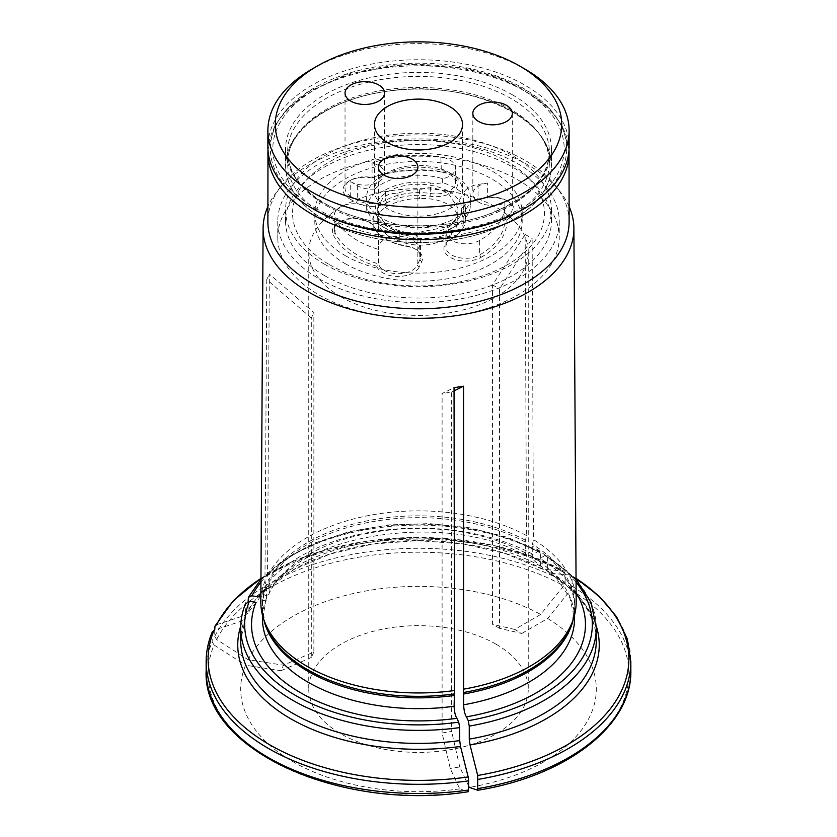 <?xml version="1.0" encoding="UTF-8"?>
<svg xmlns="http://www.w3.org/2000/svg" width="837" height="837" viewBox="0 0 837 837"><rect width="100%" height="100%" fill="white"/><g stroke="black" fill="none" stroke-linecap="round" stroke-linejoin="round"><path stroke-width="0.63" stroke-dasharray="4.18 3.14" d="M329.454 264.649A125.927 72.704 0 0 0 540.137 232.058A125.927 72.704 0 0 0 385.909 143.012A125.927 72.704 0 0 0 329.454 264.649M324.505 264.21A132.926 76.742 0 0 0 469.369 280.845A132.926 76.742 0 0 0 551.426 209.941A132.926 76.742 0 0 0 418.5 133.198A132.926 76.742 0 0 0 285.574 209.941A132.926 76.742 0 0 0 324.505 264.21M441.381 172.004A88.398 51.036 0 0 0 371.848 177.957A194.937 11.592 148 0 0 372.067 177.611A19.753 11.404 0 0 0 350.818 180.143A19.753 11.404 0 0 0 345.032 188.21A19.753 11.404 0 0 0 350.713 196.214L349.301 198.62L356.238 202.69A21.731 12.545 0 0 0 386.966 202.826L385.575 200.399A46.914 27.087 0 0 1 430.647 193.525A19.753 11.404 0 0 0 455.506 182.518A19.753 11.404 0 0 0 449.72 174.452A19.753 11.404 0 0 0 440.869 171.501A86.42 49.896 0 0 0 372.067 177.611L372.067 163.089A86.42 49.896 0 0 1 440.869 156.979L441.381 172.004A21.731 12.545 0 0 1 451.122 175.257A21.731 12.545 0 0 1 454.575 190.397A21.731 12.545 0 0 1 430.134 196.245A44.936 25.947 0 0 0 386.966 202.826M357.64 185.762L357.64 200.273L350.713 196.214L350.713 181.692L357.64 185.762A19.753 11.404 0 0 0 374.85 189.016L374.85 193.044A51.852 29.933 0 0 0 366.648 209.208A51.852 29.933 0 0 0 366.69 210.38A19.753 11.404 180 0 1 373.187 216.218L373.187 226.701A19.753 11.404 0 0 0 368.071 221.585A19.753 11.404 0 0 0 340.136 221.585A19.753 11.404 0 0 0 334.35 229.652A19.753 11.404 0 0 0 335.02 232.602A86.42 49.896 0 0 0 378.586 263.948A19.753 11.404 0 0 0 396.916 273.678A19.753 11.404 0 0 0 417.171 265.329L419.075 267.244L421.702 261.74A21.731 12.545 0 0 0 416.125 249.541A21.731 12.545 0 0 0 406.541 246.319L406.018 245.806A46.914 27.087 0 0 1 385.323 238.848A46.914 27.087 0 0 1 373.187 226.701L375.091 228.02A21.731 12.545 0 0 0 369.473 222.401A21.731 12.545 0 0 0 338.744 222.401A21.731 12.545 0 0 0 333.116 234.517A88.398 51.036 0 0 0 376.807 266.302A194.937 189.612 120.2 0 1 378.586 263.948L378.586 249.436A86.42 49.896 0 0 1 335.02 218.091L335.02 232.602L333.116 234.517M356.238 202.69L357.64 200.273A19.753 11.404 0 0 0 385.575 200.399L385.575 189.915A19.753 11.404 180 0 1 374.85 193.044M350.713 181.692A19.753 11.404 0 0 0 372.277 184.245A19.753 11.404 0 0 0 384.539 173.688A19.753 11.404 0 0 0 378.753 165.632A19.753 11.404 0 0 0 372.067 163.089M374.85 189.016A51.852 29.933 0 0 1 442.647 178.689A19.753 11.404 0 0 0 455.506 167.996A19.753 11.404 0 0 0 440.869 156.979M457.745 211.813A39.255 22.662 180 0 1 457.755 212.431A39.255 22.662 180 0 1 451.949 224.295L446.717 226.858L414.043 233.293L399.804 232.362A39.255 22.662 180 0 1 383.974 223.228L377.257 208.58L383.064 197.563L389.843 193.734L397.952 193.117A39.255 22.662 180 0 1 419.567 189.779L426.839 187.708L434.518 188.105L447.837 192.594L457.954 208.036L457.745 220.686A34.568 19.962 0 0 0 457.954 218.478A34.568 19.962 0 0 0 419.567 198.651A39.255 22.662 0 0 0 397.952 201.989A34.568 19.962 0 0 0 377.257 220.267A34.568 19.962 0 0 0 383.974 232.1A39.255 22.662 0 0 0 399.804 241.234A34.568 19.962 0 0 0 451.949 233.167A39.255 22.662 0 0 0 457.755 221.303A39.255 22.662 0 0 0 457.745 220.686M419.567 189.779L419.567 198.651M481.003 257.388A88.398 51.036 0 0 0 506.845 219.65A194.937 43.723 -131.5 0 1 504.837 217.515A19.753 11.404 0 0 0 512.338 208.58A19.753 11.404 0 0 0 506.552 200.514A19.753 11.404 0 0 0 487.615 197.542L477.561 199.478A21.731 12.545 0 0 0 467.663 202.753A21.731 12.545 0 0 0 461.993 214.774L463.907 212.88A46.914 27.087 0 0 1 465.414 219.692L465.414 209.208A46.914 27.087 180 0 1 451.677 228.365L451.677 238.848A19.753 11.404 0 0 0 445.891 246.905A19.753 11.404 0 0 0 458.08 257.44A19.753 11.404 0 0 0 479.611 254.971A86.42 49.896 0 0 0 504.92 219.692A86.42 49.896 0 0 0 504.837 217.515L504.837 203.004A86.42 49.896 0 0 1 504.92 205.18A86.42 49.896 0 0 1 479.611 240.46L479.611 254.971L481.003 257.388A21.731 12.545 0 0 1 450.275 257.388A21.731 12.545 0 0 1 450.275 239.654L451.677 238.848A46.914 27.087 0 0 0 465.414 219.692M478.053 184.454L478.053 198.976L487.615 197.542L487.615 183.021L478.053 184.454A19.753 11.404 0 0 0 464.566 191.432L464.566 195.46A51.852 29.933 0 0 0 442.647 182.717A19.753 11.404 180 0 1 430.647 183.041L430.134 196.245M450.275 239.654L451.677 238.848L450.275 239.654A44.936 25.947 0 0 0 461.993 214.774M477.561 199.478L478.053 198.976A19.753 11.404 0 0 0 469.055 201.947A19.753 11.404 0 0 0 463.269 210.014A19.753 11.404 0 0 0 463.907 212.88L463.907 202.397A46.914 27.087 180 0 1 465.414 209.208M487.615 183.021A19.753 11.404 0 0 0 472.832 194.058A19.753 11.404 0 0 0 483.974 204.322A19.753 11.404 0 0 0 504.837 203.004M470.352 197.113A51.852 29.933 0 0 0 455.171 175.948A51.852 29.933 0 0 0 381.829 175.948A51.852 29.933 0 0 0 366.648 197.113A51.852 29.933 0 0 0 381.839 218.279A51.852 29.933 0 0 0 438.347 224.766A51.852 29.933 0 0 0 470.352 197.113L470.352 205.18A51.852 29.933 0 0 1 446.163 230.499A19.753 11.404 0 0 0 445.891 232.393A19.753 11.404 0 0 0 458.08 242.929A19.753 11.404 0 0 0 479.611 240.46M470.352 205.18A51.852 29.933 0 0 0 464.566 191.432M446.163 230.499L446.163 234.527A19.753 11.404 180 0 1 451.677 228.365M463.907 202.397A19.753 11.404 180 0 1 463.269 199.53A19.753 11.404 180 0 1 464.566 195.46M506.552 200.514L507.944 201.319A21.731 12.545 0 0 0 487.113 198.045M399.804 232.362L399.804 241.234M451.949 224.295L451.949 233.167M419.797 245.314L419.797 259.826L417.171 265.329L417.171 250.807L419.797 245.314A19.753 11.404 0 0 0 420.519 242.28A19.753 11.404 0 0 0 416.083 235.082L416.083 239.11A51.852 29.933 0 0 0 446.163 234.527M375.091 228.02A44.936 25.947 0 0 0 386.725 239.654A44.936 25.947 0 0 0 406.541 246.319M421.702 261.74L419.797 259.826A19.753 11.404 0 0 0 420.519 256.792A19.753 11.404 0 0 0 414.733 248.735A19.753 11.404 0 0 0 406.018 245.806L406.018 235.323A46.914 27.087 180 0 1 373.187 216.218M417.171 250.807A19.753 11.404 0 0 0 417.883 247.773A19.753 11.404 0 0 0 412.097 239.706A19.753 11.404 0 0 0 390.576 237.237A19.753 11.404 0 0 0 378.376 247.773A19.753 11.404 0 0 0 378.586 249.436M416.083 235.082A51.852 29.933 0 0 1 381.839 226.346A51.852 29.933 0 0 1 366.69 206.352A19.753 11.404 0 0 0 345.691 204.824A19.753 11.404 0 0 0 334.35 215.14A19.753 11.404 0 0 0 335.02 218.091M366.69 206.352L366.69 210.38M406.018 235.323A19.753 11.404 180 0 1 416.083 239.11M397.952 193.117L397.952 201.989M383.974 223.228L383.974 232.1M345.168 263.645A103.704 59.877 0 0 0 458.184 276.618A103.704 59.877 0 0 0 522.204 221.303A103.704 59.877 0 0 0 418.5 161.426A103.704 59.877 0 0 0 314.796 221.303A103.704 59.877 0 0 0 345.168 263.645M345.168 255.578A103.704 59.877 0 0 0 458.184 268.551A103.704 59.877 0 0 0 522.204 213.236A103.704 59.877 0 0 0 418.5 153.37A103.704 59.877 0 0 0 314.796 213.236A103.704 59.877 0 0 0 345.168 255.578M449.636 172.757L449.636 172.757A44.037 25.424 180 0 1 462.537 190.731A44.037 25.424 180 0 1 418.5 216.155A44.037 25.424 180 0 1 374.463 190.731A44.037 25.424 180 0 1 387.364 172.757L387.364 172.757A44.037 25.424 180 0 1 449.636 172.757L455.161 175.948A51.852 29.933 0 0 0 455.161 175.948L449.636 172.757M569.118 146.705A150.618 86.964 0 0 0 418.5 59.751A150.618 86.964 0 0 0 267.882 146.705M523.261 209.208A148.149 85.531 0 0 0 523.261 88.241A148.149 85.531 0 0 0 313.739 88.241A148.149 85.531 0 0 0 313.739 209.208M311.992 69.094A150.618 86.964 180 0 1 525.008 69.094M315.486 208.204A145.68 84.108 0 0 0 559.221 170.497A145.68 84.108 0 0 0 380.793 67.483A145.68 84.108 0 0 0 315.486 208.204M385.575 189.915A46.914 27.087 180 0 1 430.647 183.041M442.647 178.689L442.647 182.717M376.807 266.302A21.731 12.545 0 0 0 397.303 276.44A21.731 12.545 0 0 0 419.075 267.244M506.845 219.65A21.731 12.545 0 0 0 507.944 201.319M371.848 177.957A21.731 12.545 0 0 0 349.416 180.949A21.731 12.545 0 0 0 349.301 198.62M206.153 670.887A212.347 122.6 180 0 1 212.169 641.916L214.073 645.013A210.369 121.459 180 0 0 468.165 791.708A780793.556 165001.89 81.2 0 1 459.733 788.893L450.233 768.439L442.103 732.961L442.103 393.547L454.041 387.667M214.722 630.031L214.722 636.413L216.626 639.499A780793.556 615795.422 -155.1 0 0 248.097 659.723L283.534 665.206L313.875 651.939L313.875 312.525L269.326 274.034L267.537 575.605L269.116 581.705L269.116 592.491L268.541 594.835L258.581 596.833M214.722 636.413A212.347 122.6 180 0 1 565.121 582.207L563.719 585.806A780793.556 450793.542 -60 0 1 540.692 614.463L514.745 629.434L521.733 633.463L499.522 628.336L499.522 288.922L532.133 238.493L533.441 539.583L532.468 544.322A7.899 4.562 120 0 0 532.28 546.101L532.28 556.898L533.86 560.466L539.991 558.405L544.856 555.601L546.833 555.465L547.649 557.212L547.649 570.227L549.752 573.209L548.842 572.906M216.626 624.737A801473.221 632105.047 -155.1 0 1 245.262 615.195L247.7 613.197L248.118 611.449L248.118 601.311M245.262 615.195A180.74 104.353 180 0 1 542.763 569.17A801472.834 462732.782 -60 0 1 563.719 571.043L530.846 556.166L492.993 545.295L452.2 539.007L410.078 537.542L368.29 540.943L328.491 549.103L292.239 561.679L260.956 578.231M260.956 578.43A210.369 121.459 0 0 1 563.719 571.043L565.121 573.031L565.121 582.207M596.258 626.066A180.74 104.353 180 0 0 549.752 573.209A801472.834 462732.782 -60 0 1 570.708 575.071L576.044 578.231M576.044 578.43A210.369 121.459 0 0 0 570.708 575.071L572.1 577.059A212.347 122.6 180 0 1 630.847 661.711M521.733 633.463L547.67 618.491A780793.253 450793.364 -60 0 0 570.708 589.834L572.1 586.235L572.1 577.059M499.522 628.336L492.533 624.297L492.533 284.883L525.155 234.465L526.463 535.554L525.49 540.294A7.899 4.562 120 0 0 525.301 542.073L525.301 552.859L526.996 556.511L533.012 554.376L537.877 551.573L539.802 551.405L540.671 553.184L540.671 566.189L542.763 569.17L541.937 568.919M533.012 554.376A166.961 96.391 0 0 0 260.862 592.763M576.138 592.763A166.961 96.391 0 0 0 539.991 558.405M240.742 626.055A180.74 104.353 180 0 1 242.699 620.709L245.272 618.428L245.565 616.963L245.565 603.948A177.779 102.637 0 0 0 240.721 627.75M459.733 788.893A177.81 102.658 180 0 1 245.544 665.227L280.97 670.709L283.534 665.206M248.097 659.723A177.81 102.658 180 0 1 540.692 614.463M547.67 618.491A177.81 102.658 180 0 1 469.275 787.418M468.678 786.131L459.775 766.964L450.233 768.439M496.111 644.228A109.752 63.371 0 0 0 376.504 630.491A109.752 63.371 0 0 0 308.748 689.039A109.752 63.371 0 0 0 418.5 752.4A109.752 63.371 0 0 0 528.252 689.039A109.752 63.371 0 0 0 496.111 644.228M492.533 284.883L499.522 288.922M340.889 296.853A109.752 63.371 0 0 0 460.496 310.579A109.752 63.371 0 0 0 528.252 252.042A109.752 63.371 0 0 0 496.111 207.231A109.752 63.371 0 0 0 376.504 193.493A109.752 63.371 0 0 0 308.748 252.042A109.752 63.371 0 0 0 340.889 296.853M313.875 651.939L311.312 657.453L311.312 318.039L313.875 312.525M442.103 732.961L451.645 731.486L451.645 392.072L442.103 393.547M214.073 645.013A780793.253 615795.192 -155.1 0 0 245.544 665.227M212.368 631.747L212.169 641.916M318.981 294.896A140.742 81.262 0 0 0 472.361 312.504A140.742 81.262 0 0 0 559.242 237.436A140.742 81.262 0 0 0 418.5 156.174A140.742 81.262 0 0 0 277.758 237.436A140.742 81.262 0 0 0 318.981 294.896M318.981 278.763A140.742 81.262 0 0 0 472.361 296.382A140.742 81.262 0 0 0 559.242 221.303A140.742 81.262 0 0 0 418.5 140.051A140.742 81.262 0 0 0 277.758 221.303A140.742 81.262 0 0 0 318.981 278.763M324.505 275.572A132.926 76.742 0 0 0 469.369 292.207A132.926 76.742 0 0 0 551.426 221.303A132.926 76.742 0 0 0 418.5 144.56A132.926 76.742 0 0 0 285.574 221.303A132.926 76.742 0 0 0 324.505 275.572M514.745 629.434L492.533 624.297M525.155 234.465L532.133 238.493M459.775 766.964L451.645 731.486M451.645 392.072L454.052 390.889M280.97 670.709L311.312 657.453M311.312 318.039L266.762 279.548L269.326 274.034M242.699 620.709A801473.608 632105.35 -155.1 0 0 214.073 630.24M245.775 602.985L245.565 603.948M266.762 279.548L264.973 581.119L266.564 587.208L266.564 598.005L266.176 599.92L256.028 602.337M576.191 601.594A157.691 91.045 0 0 0 533.441 539.583M569.118 221.847A150.618 86.964 0 0 0 555.998 186.348A150.618 86.964 0 0 0 418.5 134.883A150.618 86.964 0 0 0 281.002 186.348A150.618 86.964 0 0 0 267.882 221.847M569.118 206.519A155.41 89.726 0 0 0 560.361 191.987A155.41 89.726 0 0 0 524.893 163.215A155.41 89.726 0 0 0 276.639 191.987A155.41 89.726 0 0 0 267.882 206.519M526.463 535.554A157.691 91.045 0 0 0 267.537 575.605M264.973 581.119A157.691 91.045 0 0 0 260.809 601.594M512.495 111.562A132.926 76.742 180 0 1 551.426 165.82A132.926 76.742 180 0 1 418.5 242.573A132.926 76.742 180 0 1 285.574 165.82A132.926 76.742 180 0 1 367.631 94.926A132.926 76.742 180 0 1 512.495 111.562M512.495 94.853A132.926 76.742 180 0 1 551.426 149.122A132.926 76.742 180 0 1 469.369 220.026A132.926 76.742 180 0 1 324.505 203.381A132.926 76.742 180 0 1 285.574 149.122A132.926 76.742 180 0 1 367.631 78.218A132.926 76.742 180 0 1 512.495 94.853M449.05 191.568A43.21 24.943 180 0 1 429.684 233.303A43.21 24.943 180 0 1 376.765 202.753A43.21 24.943 180 0 1 449.05 191.568M216.626 639.499A210.369 121.459 180 0 1 563.719 585.806M214.722 627.237A212.347 122.6 180 0 1 565.121 573.031M540.671 566.189A177.779 102.637 0 0 0 248.118 611.449M525.301 552.859A156.048 90.093 0 0 0 269.116 592.491M525.301 542.073A156.048 90.093 0 0 0 269.116 581.705M525.49 540.294A156.32 90.25 0 0 0 268.855 579.989M596.279 627.75A177.779 102.637 0 0 0 547.649 557.212M548.831 572.906C569.223 585.523 583.138 599.826 590.577 615.823C594.385 624.067 596.289 632.374 596.279 640.755A177.779 102.637 0 0 0 547.649 570.227M576.076 582.144A173.834 100.356 0 0 0 544.856 555.601M540.671 553.184A177.779 102.637 0 0 0 248.118 598.434M245.565 616.963A177.779 102.637 0 0 0 240.721 640.755L245.283 618.417M572.1 586.235A212.347 122.6 180 0 1 630.847 670.887M570.708 589.834A210.369 121.459 180 0 1 477.707 790.233M206.153 661.711A212.347 122.6 180 0 1 212.169 632.741M569.118 152.763A150.618 86.964 0 0 0 418.5 65.799A150.618 86.964 0 0 0 267.882 152.763M533.86 560.476L556.187 578.126L569.861 597.733L574.548 618.553A156.048 90.093 0 0 0 532.28 556.898M573.219 619.516A156.048 90.093 0 0 0 574.548 607.756A156.048 90.093 0 0 0 532.28 546.101M574.548 615.007L574.548 607.756L571.985 623.188A156.32 90.25 0 0 0 532.468 544.322M537.877 551.573A173.834 100.356 0 0 0 260.924 582.144M266.564 598.005A156.048 90.093 0 0 0 262.452 618.553L266.197 599.93M266.564 587.208A156.048 90.093 0 0 0 262.452 607.756A156.048 90.093 0 0 0 263.781 619.516M266.302 585.502A156.32 90.25 0 0 0 265.015 623.188L262.452 607.756L262.452 615.007M325.959 205.379A130.865 75.56 0 0 0 468.584 221.753A130.865 75.56 0 0 0 549.365 151.947A130.865 75.56 0 0 0 418.5 76.397A130.865 75.56 0 0 0 287.635 151.947A130.865 75.56 0 0 0 325.959 205.379M325.959 216.417A130.865 75.56 0 0 0 468.584 232.791A130.865 75.56 0 0 0 549.365 162.995A130.865 75.56 0 0 0 418.5 87.435A130.865 75.56 0 0 0 287.635 162.995A130.865 75.56 0 0 0 325.959 216.417M324.568 220.016A132.842 76.701 180 0 1 324.568 111.551A132.842 76.701 180 0 1 512.432 111.551A132.842 76.701 180 0 1 512.432 220.016A132.842 76.701 180 0 1 324.568 220.016M449.72 174.452L451.122 175.257M345.032 93.053L345.032 188.21M384.539 93.053L384.539 173.688M457.954 218.478L457.954 208.036M469.055 201.947L467.663 202.753M504.92 219.692L504.92 205.18M445.891 246.905L445.891 232.393M463.269 210.014L463.269 199.53M472.832 113.413L472.832 194.058M512.338 113.413L512.338 208.58M340.136 221.585L338.744 222.401M368.071 221.585L369.473 222.401M386.725 239.654L385.323 238.848M414.733 248.735L416.125 249.541M334.35 229.652L334.35 215.14M420.519 256.792L420.519 242.28M378.376 167.128L378.376 247.773M417.883 167.128L417.883 247.773M377.257 220.267L377.257 208.58M446.717 226.858C458.341 219.493 457.724 214 457.755 212.431L457.755 221.303M414.043 233.293C402.691 232.916 388.012 228.03 381.913 219.849M314.796 213.236L314.796 221.303M522.204 213.236L522.204 221.303M374.463 124.535L374.463 190.731M462.537 124.535L462.537 190.731M387.364 172.757L381.829 175.948M366.648 197.113L366.648 209.208M455.506 182.518L455.506 167.996M350.818 180.143L349.416 180.949M541.947 568.93L505.266 553.487L462.83 543.82L417.454 540.629L372.151 544.123L329.914 554.073L293.557 569.756L265.549 590.012L247.7 613.207M526.996 556.511C449.061 509.471 293.536 534.812 268.551 594.845M308.748 252.042L308.748 689.039M528.252 252.042L528.252 689.039M569.034 149.687L562.171 125.832L549.919 109.019L527.603 91.17L498.852 77.328L465.246 68.069L405.024 64.062L346.989 74.294L308.738 91.578L287.248 108.841L274.86 125.78L267.966 149.687M277.758 221.303L277.758 237.436M559.242 221.303L559.242 237.436M576.055 579.246L546.875 555.433M281.002 186.348L276.639 191.987M555.998 186.348L560.361 191.987M260.945 579.246L283.952 559.398L313.99 543.255L349.51 531.558L388.65 524.904L429.371 523.627L469.526 527.802L506.992 537.197L539.802 551.353M285.574 209.941L285.574 221.303M551.426 209.941L551.426 221.303M285.574 149.122L285.574 165.82M551.426 149.122L551.426 165.82M287.635 151.947L287.635 162.995C286.275 131.817 327.811 99.634 384.727 91.631C464.943 77.349 553.278 118.153 549.365 162.995L549.365 151.947C548.319 178.448 527.383 199.447 486.579 214.963C436.579 233.021 365.8 227.936 325.143 203.569C300.378 188.628 287.876 171.428 287.635 151.947"/><path stroke-width="1.26" d="M378.753 84.987A19.753 11.404 180 0 1 384.539 93.053A19.753 11.404 180 0 1 364.786 104.458A19.753 11.404 180 0 1 345.032 93.053A19.753 11.404 180 0 1 357.221 82.518A19.753 11.404 180 0 1 378.753 84.987M506.552 105.357A19.753 11.404 180 0 1 512.338 113.413A19.753 11.404 180 0 1 492.585 124.818A19.753 11.404 180 0 1 472.832 113.413A19.753 11.404 180 0 1 485.021 102.878A19.753 11.404 180 0 1 506.552 105.357M412.097 159.072A19.753 11.404 180 0 1 417.883 167.128A19.753 11.404 180 0 1 398.13 178.532A19.753 11.404 180 0 1 378.376 167.128A19.753 11.404 180 0 1 390.576 156.592A19.753 11.404 180 0 1 412.097 159.072M387.364 106.561A44.037 25.424 0 0 0 374.463 124.535A44.037 25.424 0 0 0 418.5 149.959A44.037 25.424 0 0 0 462.537 124.535A44.037 25.424 0 0 0 435.355 101.047A44.037 25.424 0 0 0 387.364 106.561M267.882 130.582L267.882 146.705A150.618 86.964 0 0 0 311.992 208.193A150.618 86.964 0 0 0 525.008 208.193A150.618 86.964 0 0 0 569.118 146.705L569.118 130.582A150.618 86.964 180 0 1 476.138 210.924A150.618 86.964 180 0 1 311.992 192.071A150.618 86.964 180 0 1 267.882 130.582A150.618 86.964 180 0 1 311.992 69.094L317.233 66.071A143.211 82.685 180 0 1 519.767 66.071L519.767 66.071A143.211 82.685 180 0 1 519.767 183A143.211 82.685 180 0 1 317.233 183A143.211 82.685 180 0 1 317.233 66.071M313.739 209.208L311.992 208.193A150.618 86.964 0 0 0 311.992 208.204L313.739 209.208A148.149 85.531 0 0 0 523.261 209.208L525.008 208.193M525.008 69.094L519.767 66.071L525.008 69.094A150.618 86.964 180 0 1 569.118 130.582M267.882 206.519A155.41 89.726 0 0 0 263.1 228.292L260.809 601.594A157.691 91.045 0 0 0 263.665 619.16A157.691 91.045 0 0 0 454.522 690.546L454.041 387.667L463.583 386.192L454.052 390.889M454.522 690.546L454.104 706.271C454.376 711.984 455.318 716.001 456.918 718.324L458.707 722.164L459.722 727.594L459.722 740.599L460.496 746.447A801472.834 169371.951 81.2 0 1 468.165 776.945L468.678 780.837A212.347 122.6 180 0 1 206.153 661.711L206.153 670.887C202.135 749.826 341.297 812.078 468.249 791.718L468.678 780.837M260.862 592.763A166.961 96.391 0 0 0 258.581 596.833L251.937 595.808L248.422 597.283L248.118 601.311M260.956 578.43A210.369 121.459 0 0 0 216.626 624.737L214.994 626.086L214.722 630.031M469.264 739.123L469.264 726.118A177.779 102.637 0 0 0 596.279 627.75L596.279 640.755A177.779 102.637 0 0 1 469.264 739.123L470.028 744.972A801473.221 169372.035 81.2 0 1 477.707 775.47L477.707 790.233A780793.253 165001.828 81.2 0 1 469.275 787.418L468.678 786.131M463.583 386.192L463.635 704.796C463.918 710.508 464.859 714.526 466.46 716.849A166.961 96.391 0 0 0 576.138 592.763M466.46 716.849L468.239 720.688L469.264 726.118M478.22 779.362A212.347 122.6 180 0 0 630.847 661.711L630.847 670.887C632.029 725.825 565.958 776.129 477.801 790.243L477.707 790.233M468.165 776.945A210.369 121.459 0 0 1 214.073 630.24L212.169 632.741M456.918 718.324A166.961 96.391 0 0 1 256.028 602.337L249.384 601.311L245.565 603.948M464.064 689.071A157.691 91.045 0 0 0 573.335 619.16A157.691 91.045 0 0 0 576.191 601.594L573.9 228.292A155.41 89.726 0 0 0 569.118 206.519M267.966 149.687L267.882 221.847A150.618 86.964 0 0 0 311.992 283.335A150.618 86.964 0 0 0 476.138 302.188A150.618 86.964 0 0 0 569.118 221.847L569.034 149.687M263.1 228.292A155.41 89.726 0 0 0 308.612 292.05A155.41 89.726 0 0 0 478.22 311.448A155.41 89.726 0 0 0 573.9 228.292M596.258 626.066A180.74 104.353 180 0 1 470.028 744.972M477.707 775.47A210.369 121.459 0 0 0 576.044 578.43M468.239 720.688A173.834 100.356 0 0 0 576.076 582.144M245.754 602.985C242.406 611.094 240.732 619.349 240.721 627.75A177.779 102.637 0 0 0 459.722 727.594M240.721 627.75L240.721 640.755A177.779 102.637 0 0 0 459.722 740.599M630.847 670.887A212.347 122.6 180 0 1 478.22 788.538M468.678 790.013A212.347 122.6 180 0 1 206.153 670.887M267.882 152.763A150.618 86.964 0 0 0 311.992 214.251A150.618 86.964 0 0 0 476.138 233.094A150.618 86.964 0 0 0 569.118 152.763M463.635 704.796A156.048 90.093 0 0 0 574.548 618.553L574.548 615.007M463.635 694.009A156.048 90.093 0 0 0 573.219 619.516M463.708 692.481A156.32 90.25 0 0 0 571.985 623.188L573.335 619.16M260.924 582.144A173.834 100.356 0 0 0 251.937 595.808M249.384 601.311A173.834 100.356 0 0 0 458.707 722.164M460.496 746.447A180.74 104.353 180 0 1 240.742 626.055M262.452 615.007L262.452 618.553A156.048 90.093 0 0 0 454.104 706.271M263.781 619.516A156.048 90.093 0 0 0 454.104 695.484M263.665 619.16L265.015 623.188A156.32 90.25 0 0 0 454.167 693.957M214.994 626.076L233.46 600.568L260.956 578.231M212.357 631.757C208.235 641.571 206.164 651.552 206.153 661.711M630.847 661.711L627.227 638.767L616.555 616.723L599.282 596.331L576.044 578.231M596.279 627.75L591.11 602.661L576.055 579.246M248.401 597.262L260.945 579.246"/></g></svg>
